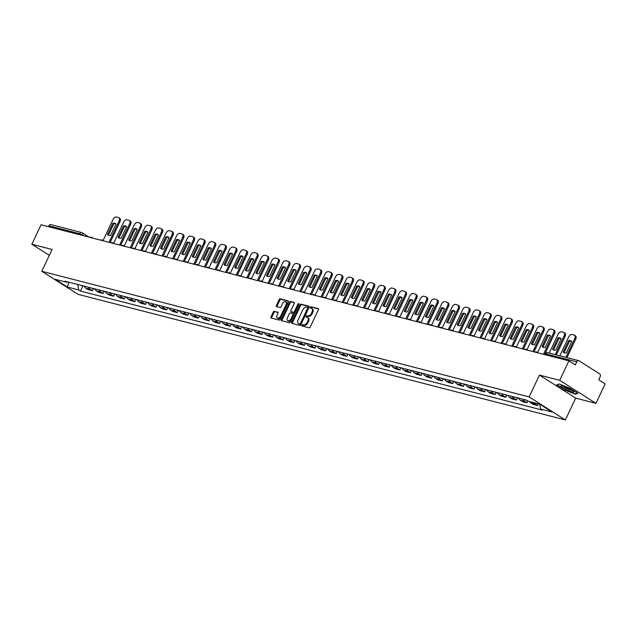 <?xml version="1.0" encoding="UTF-8"?>
<svg xmlns="http://www.w3.org/2000/svg" width="637" height="637" viewBox="0 0 637 637"><rect width="100%" height="100%" fill="white"/><g stroke="black" fill="none" stroke-linecap="round" stroke-linejoin="round"><path stroke-width="0.96" d="M301.866 325.188A0.756 0.47 -57.6 0 0 302.018 325.985L309.096 327.808A1.075 0.669 -57.6 0 0 310.219 327.02L318.396 309.725A1.075 0.669 -57.6 0 0 318.309 308.65A1.075 0.669 -57.6 0 0 318.182 308.595L311.095 306.771A0.756 0.47 -57.6 0 0 310.466 308.117L311.382 308.348A3.44 2.142 -57.6 0 1 311.772 308.523A3.44 2.142 -57.6 0 1 312.058 311.979L311.382 313.42A3.44 2.142 -57.6 0 1 307.79 315.944L306.875 315.705A0.756 0.47 -57.6 0 0 306.238 317.051L307.153 317.29A3.44 2.142 -57.6 0 1 307.552 317.457A3.44 2.142 -57.6 0 1 307.838 320.913L307.153 322.354A3.44 2.142 -57.6 0 1 303.57 324.878L302.655 324.639A0.756 0.47 -57.6 0 0 301.866 325.188M307.552 317.457L308.276 317.919A3.44 2.142 -57.6 0 1 308.563 321.374L307.878 322.816A3.44 2.142 -57.6 0 1 304.295 325.34L303.379 325.101A0.756 0.47 -57.6 0 0 302.495 326.112M318.508 308.953L311.819 307.233A0.756 0.47 -57.6 0 0 310.944 308.236M311.772 308.523L312.496 308.977A3.44 2.142 -57.6 0 1 312.783 312.433L312.106 313.874A3.44 2.142 -57.6 0 1 308.515 316.398L307.599 316.167A0.756 0.47 -57.6 0 0 306.716 317.17M274.396 311.262A1.075 0.669 -57.6 0 0 273.273 312.058L270.98 316.908A1.075 0.669 -57.6 0 0 271.067 317.982A1.075 0.669 -57.6 0 0 271.195 318.038L279.062 320.069A1.075 0.669 -57.6 0 0 280.184 319.28L288.354 301.986A1.075 0.669 -57.6 0 0 288.266 300.903A1.075 0.669 -57.6 0 0 288.139 300.855L280.272 298.825A1.075 0.669 -57.6 0 0 279.149 299.613L276.386 305.473A1.075 0.669 -57.6 0 0 276.474 306.556A1.075 0.669 -57.6 0 0 276.593 306.604L279.962 307.472A1.075 0.669 -57.6 0 0 281.084 306.684L282.454 303.777A2.874 1.784 -57.6 0 1 285.782 301.811A2.874 1.784 -57.6 0 1 286.029 304.701L280.646 316.087A2.874 1.784 -57.6 0 1 277.318 318.054A2.874 1.784 -57.6 0 1 277.079 315.164L277.971 313.269A1.075 0.669 -57.6 0 0 277.883 312.186A1.075 0.669 -57.6 0 0 277.764 312.13L275.12 311.724A1.075 0.669 -57.6 0 0 273.998 312.512L271.704 317.369A1.075 0.669 -57.6 0 0 271.585 318.142M539.459 375.097L575.697 398.125L595.945 403.348L559.7 380.313L539.459 375.097L529.14 396.923L41.779 271.29L52.091 249.465L31.85 244.25L41.055 224.773L568.905 360.837L575.322 364.913L576.756 361.88L545.981 353.941L545.089 354.698M559.7 380.313L568.905 360.837M291.714 322.25A1.075 0.669 -57.6 0 0 291.81 323.333A1.075 0.669 -57.6 0 0 291.929 323.381L299.796 325.411A1.075 0.669 -57.6 0 0 300.919 324.623L309.096 307.329A1.075 0.669 -57.6 0 0 309.001 306.254A1.075 0.669 -57.6 0 0 308.881 306.198L301.014 304.168A1.075 0.669 -57.6 0 0 299.892 304.956L291.714 322.25L292.439 322.712A1.075 0.669 -57.6 0 0 292.327 323.485M289.429 322.744L281.562 320.714A1.075 0.669 -57.6 0 1 281.435 320.658A1.075 0.669 -57.6 0 1 281.347 319.583L289.524 302.288A1.075 0.669 -57.6 0 1 290.639 301.5L294.007 302.368A1.075 0.669 -57.6 0 1 294.135 302.416A1.075 0.669 -57.6 0 1 294.222 303.499L290.91 310.514A1.075 0.669 -57.6 0 0 290.998 311.589A1.075 0.669 -57.6 0 0 291.117 311.644L293.354 312.218A1.075 0.669 -57.6 0 0 294.477 311.429L297.925 304.128A0.756 0.47 -57.6 0 1 298.864 304.367L290.552 321.948A1.075 0.669 -57.6 0 1 289.429 322.744M595.945 403.348L605.15 383.872L598.732 379.795L600.173 376.754A2.19 1.68 104.5 0 0 599.648 373.879L579.137 360.845A2.19 1.68 104.5 0 0 578.754 360.677A2.19 1.68 104.5 0 0 576.756 361.88M575.697 398.125L565.377 419.958L78.017 294.326L41.779 271.29M31.85 244.25L49.312 255.349M48.492 226.684L48.906 225.809A2.19 1.68 -75.5 0 1 50.904 224.614L81.679 232.545A2.19 1.68 104.5 0 0 79.681 233.747L48.906 225.809M529.697 401.613A5.04 3.87 104.5 0 0 530.908 402.926L535.391 404.081A5.04 3.87 -75.5 0 1 534.18 402.767M535.391 404.081L537.596 405.49L538.376 403.85M530.908 402.926L533.113 404.336L537.596 405.49M527.866 400.936L527.006 402.759L524.792 401.35A5.04 3.87 -75.5 0 1 523.256 399.311M517.706 397.878A2.739 2.102 104.5 0 0 518.215 398.109A2.739 2.102 104.5 0 0 518.773 398.149A5.04 3.87 104.5 0 0 520.31 400.195L522.515 401.605L527.006 402.759M517.411 397.902L516.408 400.028L514.194 398.619A5.04 3.87 -75.5 0 1 512.666 396.58M507.108 395.147A2.739 2.102 104.5 0 0 507.617 395.378A2.739 2.102 104.5 0 0 508.175 395.418A5.04 3.87 104.5 0 0 509.711 397.464L511.917 398.866L516.408 400.028M506.813 395.171L505.81 397.297L503.596 395.888A5.04 3.87 -75.5 0 1 502.067 393.841M496.51 392.416A2.739 2.102 104.5 0 0 497.019 392.639A2.739 2.102 104.5 0 0 497.577 392.687A5.04 3.87 104.5 0 0 499.113 394.733L501.327 396.134L505.81 397.297M496.215 392.432L495.212 394.558L492.998 393.156A5.04 3.87 -75.5 0 1 491.469 391.11M485.912 389.677A2.739 2.102 104.5 0 0 486.421 389.908A2.739 2.102 104.5 0 0 486.979 389.955A5.04 3.87 104.5 0 0 488.515 392.002L490.729 393.403L495.212 394.558M485.617 389.701L484.614 391.827L482.4 390.425A5.04 3.87 -75.5 0 1 480.871 388.379M475.313 386.946A2.739 2.102 104.5 0 0 475.823 387.177A2.739 2.102 104.5 0 0 476.38 387.224A5.04 3.87 104.5 0 0 477.917 389.271L480.131 390.672L484.614 391.827M475.019 386.97L474.016 389.096L471.802 387.694A5.04 3.87 -75.5 0 1 470.273 385.648M465.79 384.493A5.04 3.87 104.5 0 0 467.319 386.54L469.533 387.941L474.016 389.096M464.421 384.238L463.418 386.364L461.204 384.963A5.04 3.87 -75.5 0 1 459.675 382.917M454.117 381.483A2.739 2.102 104.5 0 0 454.627 381.714A2.739 2.102 104.5 0 0 455.184 381.762A5.04 3.87 104.5 0 0 456.721 383.808L458.935 385.21L463.418 386.364M453.823 381.507L452.819 383.633L450.606 382.232A5.04 3.87 -75.5 0 1 449.077 380.185M443.519 378.752A2.739 2.102 104.5 0 0 444.029 378.983A2.739 2.102 104.5 0 0 444.586 379.031A5.04 3.87 104.5 0 0 446.123 381.069L448.337 382.479L452.819 383.633M443.225 378.776L442.221 380.902L440.008 379.501A5.04 3.87 -75.5 0 1 438.479 377.454M432.921 376.021A2.739 2.102 104.5 0 0 433.431 376.252A2.739 2.102 104.5 0 0 433.988 376.3A5.04 3.87 104.5 0 0 435.525 378.338L437.738 379.748L442.221 380.902M432.627 376.045L431.623 378.171L429.41 376.762A5.04 3.87 -75.5 0 1 427.881 374.723M422.323 373.29A2.739 2.102 104.5 0 0 422.833 373.521A2.739 2.102 104.5 0 0 423.39 373.569A5.04 3.87 104.5 0 0 424.927 375.607L427.14 377.016L431.623 378.171M422.028 373.314L421.025 375.44L418.812 374.03A5.04 3.87 -75.5 0 1 417.283 371.992M412.8 370.838A5.04 3.87 104.5 0 0 414.329 372.876L416.542 374.285L421.025 375.44M411.43 370.583L410.427 372.709L408.213 371.299A5.04 3.87 -75.5 0 1 406.685 369.261M401.127 367.828A2.739 2.102 104.5 0 0 401.636 368.059A2.739 2.102 104.5 0 0 402.194 368.098A5.04 3.87 104.5 0 0 403.731 370.145L405.944 371.554L410.427 372.709M400.832 367.852L399.829 369.978L397.615 368.568A5.04 3.87 -75.5 0 1 396.087 366.53M390.529 365.097A2.739 2.102 104.5 0 0 391.038 365.327A2.739 2.102 104.5 0 0 391.596 365.367A5.04 3.87 104.5 0 0 393.133 367.414L395.346 368.823L399.829 369.978M390.234 365.12L389.231 367.246L387.017 365.837A5.04 3.87 -75.5 0 1 385.489 363.799M379.931 362.365A2.739 2.102 104.5 0 0 380.44 362.596A2.739 2.102 104.5 0 0 380.998 362.636A5.04 3.87 104.5 0 0 382.534 364.683L384.748 366.084L389.231 367.246M379.636 362.389L378.633 364.515L376.419 363.106A5.04 3.87 -75.5 0 1 374.89 361.06M369.333 359.634A2.739 2.102 104.5 0 0 369.842 359.857A2.739 2.102 104.5 0 0 370.4 359.905A5.04 3.87 104.5 0 0 371.936 361.951L374.15 363.353L378.633 364.515M369.038 359.65L368.035 361.776L365.821 360.375A5.04 3.87 -75.5 0 1 364.292 358.328M359.809 357.174A5.04 3.87 104.5 0 0 361.338 359.22L363.552 360.622L368.035 361.776M358.44 356.919L357.437 359.045L355.223 357.644A5.04 3.87 -75.5 0 1 353.694 355.597M348.136 354.164A2.739 2.102 104.5 0 0 348.646 354.395A2.739 2.102 104.5 0 0 349.203 354.443A5.04 3.87 104.5 0 0 350.74 356.489L352.954 357.89L357.437 359.045M347.842 354.188L346.839 356.314L344.633 354.913A5.04 3.87 -75.5 0 1 343.096 352.866M337.538 351.433A2.739 2.102 104.5 0 0 338.048 351.664A2.739 2.102 104.5 0 0 338.605 351.712A5.04 3.87 104.5 0 0 340.142 353.758L342.356 355.159L346.839 356.314M337.244 351.457L336.24 353.583L334.035 352.181A5.04 3.87 -75.5 0 1 332.498 350.135M326.94 348.702A2.739 2.102 104.5 0 0 327.45 348.933A2.739 2.102 104.5 0 0 328.007 348.98A5.04 3.87 104.5 0 0 329.544 351.027L331.758 352.428L336.24 353.583M326.646 348.726L325.642 350.852L323.437 349.45A5.04 3.87 -75.5 0 1 321.9 347.404M316.342 345.971A2.739 2.102 104.5 0 0 316.852 346.202A2.739 2.102 104.5 0 0 317.409 346.249A5.04 3.87 104.5 0 0 318.954 348.288L321.159 349.697L325.642 350.852M316.048 345.995L315.044 348.12L312.839 346.719A5.04 3.87 -75.5 0 1 311.302 344.673M306.819 343.518A5.04 3.87 104.5 0 0 308.356 345.557L310.561 346.966L315.044 348.12M305.457 343.263L304.446 345.389L302.241 343.98A5.04 3.87 -75.5 0 1 300.704 341.942M295.146 340.508A2.739 2.102 104.5 0 0 295.656 340.739A2.739 2.102 104.5 0 0 296.213 340.787A5.04 3.87 104.5 0 0 297.758 342.825L299.963 344.235L304.446 345.389M294.859 340.532L293.848 342.658L291.642 341.249A5.04 3.87 -75.5 0 1 290.106 339.21M284.548 337.777A2.739 2.102 104.5 0 0 285.058 338.008A2.739 2.102 104.5 0 0 285.623 338.048A5.04 3.87 104.5 0 0 287.16 340.094L289.365 341.504L293.848 342.658M284.261 337.801L283.25 339.927L281.044 338.518A5.04 3.87 -75.5 0 1 279.508 336.479M275.025 335.325A5.04 3.87 104.5 0 0 276.562 337.363L278.767 338.773L283.25 339.927M273.663 335.07L272.652 337.196L270.446 335.787A5.04 3.87 -75.5 0 1 268.91 333.748M263.36 332.315A2.739 2.102 104.5 0 0 263.869 332.546A2.739 2.102 104.5 0 0 264.427 332.586A5.04 3.87 104.5 0 0 265.963 334.632L268.169 336.041L272.652 337.196M263.065 332.339L262.054 334.465L259.848 333.055A5.04 3.87 -75.5 0 1 258.311 331.017M252.762 329.584A2.739 2.102 104.5 0 0 253.271 329.815A2.739 2.102 104.5 0 0 253.829 329.855A5.04 3.87 104.5 0 0 255.365 331.901L257.571 333.302L262.054 334.465M252.467 329.608L251.464 331.734L249.25 330.324A5.04 3.87 -75.5 0 1 247.713 328.278M242.164 326.853A2.739 2.102 104.5 0 0 242.673 327.076A2.739 2.102 104.5 0 0 243.23 327.123A5.04 3.87 104.5 0 0 244.767 329.17L246.973 330.571L251.464 331.734M241.869 326.869L240.866 328.995L238.652 327.593A5.04 3.87 -75.5 0 1 237.115 325.547M231.565 324.114A2.739 2.102 104.5 0 0 232.075 324.344A2.739 2.102 104.5 0 0 232.632 324.392A5.04 3.87 104.5 0 0 234.169 326.439L236.375 327.84L240.866 328.995M231.271 324.137L230.268 326.263L228.054 324.862A5.04 3.87 -75.5 0 1 226.525 322.816M220.967 321.382A2.739 2.102 104.5 0 0 221.477 321.613A2.739 2.102 104.5 0 0 222.034 321.661A5.04 3.87 104.5 0 0 223.571 323.707L225.777 325.109L230.268 326.263M220.673 321.406L219.669 323.532L217.456 322.131A5.04 3.87 -75.5 0 1 215.927 320.085M210.369 318.651A2.739 2.102 104.5 0 0 210.879 318.882A2.739 2.102 104.5 0 0 211.436 318.93A5.04 3.87 104.5 0 0 212.973 320.976L215.187 322.378L219.669 323.532M210.075 318.675L209.071 320.801L206.858 319.4A5.04 3.87 -75.5 0 1 205.329 317.353M199.771 315.92A2.739 2.102 104.5 0 0 200.281 316.151A2.739 2.102 104.5 0 0 200.838 316.199A5.04 3.87 104.5 0 0 202.375 318.245L204.588 319.647L209.071 320.801M199.477 315.944L198.473 318.07L196.26 316.669A5.04 3.87 -75.5 0 1 194.731 314.622M190.248 313.468A5.04 3.87 104.5 0 0 191.777 315.506L193.99 316.915L198.473 318.07M188.878 313.213L187.875 315.339L185.662 313.937A5.04 3.87 -75.5 0 1 184.133 311.891M178.575 310.458A2.739 2.102 104.5 0 0 179.085 310.689A2.739 2.102 104.5 0 0 179.642 310.737A5.04 3.87 104.5 0 0 181.179 312.775L183.392 314.184L187.875 315.339M178.28 310.482L177.277 312.608L175.064 311.198A5.04 3.87 -75.5 0 1 173.535 309.16M167.977 307.727A2.739 2.102 104.5 0 0 168.487 307.958A2.739 2.102 104.5 0 0 169.044 308.005A5.04 3.87 104.5 0 0 170.581 310.044L172.794 311.453L177.277 312.608M167.682 307.751L166.679 309.877L164.465 308.467A5.04 3.87 -75.5 0 1 162.937 306.429M157.379 304.996A2.739 2.102 104.5 0 0 157.888 305.227A2.739 2.102 104.5 0 0 158.446 305.266A5.04 3.87 104.5 0 0 159.983 307.313L162.196 308.722L166.679 309.877M157.084 305.019L156.081 307.145L153.867 305.736A5.04 3.87 -75.5 0 1 152.339 303.698M146.781 302.264A2.739 2.102 104.5 0 0 147.29 302.495A2.739 2.102 104.5 0 0 147.848 302.535A5.04 3.87 104.5 0 0 149.384 304.582L151.598 305.991L156.081 307.145M146.486 302.288L145.483 304.414L143.269 303.005A5.04 3.87 -75.5 0 1 141.74 300.967M137.258 299.804A5.04 3.87 104.5 0 0 138.786 301.85L141 303.26L145.483 304.414M135.888 299.557L134.885 301.683L132.671 300.274A5.04 3.87 -75.5 0 1 131.142 298.235M125.585 296.802A2.739 2.102 104.5 0 0 126.094 297.033A2.739 2.102 104.5 0 0 126.652 297.073A5.04 3.87 104.5 0 0 128.188 299.119L130.402 300.521L134.885 301.683M125.29 296.826L124.287 298.952L122.073 297.543A5.04 3.87 -75.5 0 1 120.544 295.496M114.986 294.071A2.739 2.102 104.5 0 0 115.496 294.294A2.739 2.102 104.5 0 0 116.053 294.342A5.04 3.87 104.5 0 0 117.59 296.388L119.804 297.79L124.287 298.952M114.692 294.087L113.689 296.213L111.475 294.812A5.04 3.87 -75.5 0 1 109.946 292.765M104.388 291.332A2.739 2.102 104.5 0 0 104.898 291.563A2.739 2.102 104.5 0 0 105.455 291.611A5.04 3.87 104.5 0 0 106.992 293.657L109.206 295.058L113.689 296.213M104.094 291.356L103.09 293.482L100.877 292.08A5.04 3.87 -75.5 0 1 99.348 290.034M93.79 288.601A2.739 2.102 104.5 0 0 94.3 288.832A2.739 2.102 104.5 0 0 94.857 288.88A5.04 3.87 104.5 0 0 96.394 290.926L98.608 292.327L103.09 293.482M93.496 288.625L92.492 290.751L90.279 289.349A5.04 3.87 -75.5 0 1 88.75 287.303M84.267 286.148A5.04 3.87 104.5 0 0 85.796 288.195L88.01 289.596L92.492 290.751M77.754 284.468L78.757 289.97L67.347 287.032L55.164 279.293L66.582 282.231L64.878 281.148L526.695 400.195L528.399 401.278L539.81 404.216L551.992 411.956L540.574 409.018L539.698 404.192M78.757 289.97L80.461 291.053L542.278 410.101L540.574 409.018M529.14 396.923L565.377 419.958M564.772 389.995L575.37 394.247L577.886 393.371L569.812 388.236L559.214 383.984L556.698 384.859L564.892 389.74M82.898 285.894L80.461 291.053M66.582 282.231L67.506 281.833M68.939 282.199L67.347 287.032M575.601 393.754L575.37 394.247M309.208 306.556L301.739 304.629A1.075 0.669 -57.6 0 0 300.616 305.418L292.439 322.712M299.701 323.883A0.756 0.47 -57.6 0 0 300.481 323.325L307.663 308.149A0.756 0.47 -57.6 0 0 307.512 307.353L306.548 307.106A3.44 2.142 -57.6 0 0 302.957 309.63L298.052 320.005A3.44 2.142 -57.6 0 0 298.339 323.461A3.44 2.142 -57.6 0 0 298.737 323.628L300.425 324.337A0.756 0.47 -57.6 0 0 301.213 323.787L300.481 323.325M307.671 307.456L308.236 307.814A0.756 0.47 -57.6 0 1 308.388 308.611L301.213 323.787M298.339 323.461L299.064 323.922A3.44 2.142 -57.6 0 0 299.462 324.09L298.737 323.628M300.425 324.337L299.462 324.09M294.342 302.726L291.372 301.954A1.075 0.669 -57.6 0 0 290.249 302.75L282.072 320.037A1.075 0.669 -57.6 0 0 281.96 320.817M291.619 311.963A1.075 0.669 -57.6 0 0 291.722 312.05A1.075 0.669 -57.6 0 0 291.842 312.106L294.079 312.679A1.075 0.669 -57.6 0 0 295.202 311.891L298.649 304.59L297.925 304.128M287.47 317.791A2.874 1.784 -57.6 0 0 287.709 320.674A2.874 1.784 -57.6 0 0 291.037 318.707L292.932 314.694A1.075 0.669 -57.6 0 0 292.845 313.619A1.075 0.669 -57.6 0 0 292.717 313.563L290.488 312.99A1.075 0.669 -57.6 0 0 289.365 313.778L287.47 317.791M287.709 320.674L288.434 321.136A2.874 1.784 -57.6 0 0 291.762 319.169L291.037 318.707M292.94 313.707L293.442 314.025A1.075 0.669 -57.6 0 1 293.569 314.081A1.075 0.669 -57.6 0 1 293.657 315.156L291.762 319.169M278.09 312.496L275.12 311.724M277.318 318.054L278.043 318.516A2.874 1.784 -57.6 0 0 281.371 316.541L280.646 316.087M285.782 301.811L286.507 302.272A2.874 1.784 -57.6 0 1 286.754 305.163L281.371 316.541M288.473 301.213L280.997 299.286A1.075 0.669 -57.6 0 0 279.882 300.075L277.111 305.935A1.075 0.669 -57.6 0 0 276.991 306.708M566.389 352.834L571.747 341.496A6.848 4.252 -57.6 0 0 571.15 340.978A6.848 4.252 -57.6 0 0 568.554 340.676L563.196 352.014A6.848 4.252 -57.6 0 0 563.801 352.54A6.848 4.252 -57.6 0 0 566.389 352.834M565.855 357.349L574.773 338.478A3.289 2.038 -57.6 0 0 574.502 335.181A3.289 2.038 -57.6 0 0 574.128 335.022L572.153 334.513A3.289 2.038 -57.6 0 0 568.73 336.925L559.812 355.796M564.302 352.787A6.848 4.252 -57.6 0 1 564.135 352.611L569.502 341.273L568.554 340.676M571.588 341.328A6.848 4.252 -57.6 0 0 569.502 341.273M575.068 335.619A3.289 2.038 122.4 0 1 575.442 335.779A3.289 2.038 122.4 0 1 575.721 339.083L574.773 338.478M566.946 357.636L575.721 339.083M564.135 352.611L563.196 352.014M525.851 399.98A2.739 2.102 104.5 0 0 526.361 400.211L526.958 400.362M555.79 350.103L561.149 338.765A6.848 4.252 -57.6 0 0 560.552 338.247A6.848 4.252 -57.6 0 0 557.956 337.944L552.597 349.283A6.848 4.252 -57.6 0 0 553.203 349.809A6.848 4.252 -57.6 0 0 555.79 350.103M555.257 354.618L564.175 335.747A3.289 2.038 -57.6 0 0 563.904 332.45A3.289 2.038 -57.6 0 0 563.53 332.291L561.555 331.781A3.289 2.038 -57.6 0 0 558.131 334.194L549.213 353.057M553.704 350.055A6.848 4.252 -57.6 0 1 553.545 349.88L558.904 338.542L557.956 337.944M560.99 338.589A6.848 4.252 -57.6 0 0 558.904 338.542M564.47 332.888A3.289 2.038 122.4 0 1 564.844 333.047A3.289 2.038 122.4 0 1 565.123 336.352L564.175 335.747M556.348 354.905L565.123 336.352M553.545 349.88L552.597 349.283M515.253 397.249A2.739 2.102 104.5 0 0 515.771 397.472L518.215 398.109M545.192 347.372L550.551 336.033A6.848 4.252 -57.6 0 0 549.954 335.516A6.848 4.252 -57.6 0 0 547.358 335.213L541.999 346.552A6.848 4.252 -57.6 0 0 542.605 347.069A6.848 4.252 -57.6 0 0 545.192 347.372M543.52 354.291L553.577 333.016A3.289 2.038 -57.6 0 0 553.306 329.719A3.289 2.038 -57.6 0 0 552.932 329.56L550.957 329.05A3.289 2.038 -57.6 0 0 547.533 331.463L537.564 352.548M543.106 347.324A6.848 4.252 -57.6 0 1 542.947 347.149L548.306 335.81L547.358 335.213M550.392 335.858A6.848 4.252 -57.6 0 0 548.306 335.81M553.872 330.157A3.289 2.038 122.4 0 1 554.246 330.316A3.289 2.038 122.4 0 1 554.524 333.613L553.577 333.016M544.619 354.57L554.524 333.613M542.947 347.149L541.999 346.552M568.857 388.411A7.126 1.107 -154.7 0 0 561.316 385.719A7.126 1.107 -154.7 0 0 565.919 389.43A7.126 1.107 -154.7 0 0 573.714 391.58A7.126 1.107 -154.7 0 0 568.857 388.411M563.02 386.022A5.391 0.836 -154.7 0 0 566.691 388.411A5.391 0.836 -154.7 0 0 572.392 390.449M577.472 393.109L575.211 393.897L564.947 389.772L557.12 384.796L559.326 384.023M504.663 394.51A2.739 2.102 104.5 0 0 505.173 394.741L507.617 395.378M534.594 344.641L539.953 333.302A6.848 4.252 -57.6 0 0 539.356 332.777A6.848 4.252 -57.6 0 0 536.76 332.482L531.401 343.821A6.848 4.252 -57.6 0 0 532.006 344.338A6.848 4.252 -57.6 0 0 534.594 344.641M532.93 351.56L542.979 330.285A3.289 2.038 -57.6 0 0 542.708 326.988A3.289 2.038 -57.6 0 0 542.334 326.821L540.359 326.319A3.289 2.038 -57.6 0 0 536.935 328.724L526.966 349.817M532.508 344.593A6.848 4.252 -57.6 0 1 532.349 344.418L537.708 333.079L536.76 332.482M539.794 333.127A6.848 4.252 -57.6 0 0 537.708 333.079M543.273 327.426A3.289 2.038 122.4 0 1 543.648 327.585A3.289 2.038 122.4 0 1 543.926 330.882L542.979 330.285M534.021 351.839L543.926 330.882M532.349 344.418L531.401 343.821M494.065 391.779A2.739 2.102 104.5 0 0 494.575 392.01L497.019 392.639M523.996 341.91L529.355 330.571A6.848 4.252 -57.6 0 0 528.758 330.046A6.848 4.252 -57.6 0 0 526.162 329.751L520.803 341.09A6.848 4.252 -57.6 0 0 521.408 341.607A6.848 4.252 -57.6 0 0 523.996 341.91M522.332 348.829L532.381 327.553A3.289 2.038 -57.6 0 0 532.11 324.257A3.289 2.038 -57.6 0 0 531.736 324.09L529.761 323.588A3.289 2.038 -57.6 0 0 526.337 325.993L516.368 347.085M521.91 341.862A6.848 4.252 -57.6 0 1 521.751 341.687L527.11 330.348L526.162 329.751M529.196 330.396A6.848 4.252 -57.6 0 0 527.11 330.348M532.675 324.695A3.289 2.038 122.4 0 1 533.05 324.854A3.289 2.038 122.4 0 1 533.328 328.151L532.381 327.553M523.423 349.108L533.328 328.151M521.751 341.687L520.803 341.09M483.467 389.048A2.739 2.102 104.5 0 0 483.977 389.279L486.421 389.908M513.398 339.179L518.757 327.84A6.848 4.252 -57.6 0 0 518.16 327.314A6.848 4.252 -57.6 0 0 515.564 327.02L510.205 338.351A6.848 4.252 -57.6 0 0 510.81 338.876A6.848 4.252 -57.6 0 0 513.398 339.179M511.734 346.098L521.791 324.822A3.289 2.038 -57.6 0 0 521.512 321.526A3.289 2.038 -57.6 0 0 521.138 321.359L519.163 320.849A3.289 2.038 -57.6 0 0 515.739 323.262L505.77 344.354M511.312 339.131A6.848 4.252 -57.6 0 1 511.153 338.956L516.511 327.617L515.564 327.02M518.598 327.665A6.848 4.252 -57.6 0 0 516.511 327.617M522.077 321.956A3.289 2.038 122.4 0 1 522.451 322.123A3.289 2.038 122.4 0 1 522.73 325.419L521.791 324.822M512.825 346.377L522.73 325.419M511.153 338.956L510.205 338.351M472.869 386.317A2.739 2.102 104.5 0 0 473.379 386.548L475.823 387.177M502.8 336.447L508.159 325.109A6.848 4.252 -57.6 0 0 507.562 324.583A6.848 4.252 -57.6 0 0 504.966 324.289L499.607 335.619A6.848 4.252 -57.6 0 0 500.212 336.145A6.848 4.252 -57.6 0 0 502.8 336.447M501.136 343.367L511.192 322.091A3.289 2.038 -57.6 0 0 510.914 318.795A3.289 2.038 -57.6 0 0 510.54 318.627L508.565 318.118A3.289 2.038 -57.6 0 0 505.141 320.53L495.172 341.623M500.714 336.392A6.848 4.252 -57.6 0 1 500.555 336.225L505.913 324.886L504.966 324.289M508 324.934A6.848 4.252 -57.6 0 0 505.913 324.886M511.479 319.225A3.289 2.038 122.4 0 1 511.853 319.392A3.289 2.038 122.4 0 1 512.132 322.688L511.192 322.091M502.227 343.646L512.132 322.688M500.555 336.225L499.607 335.619M464.715 384.215A2.739 2.102 104.5 0 0 465.225 384.445A2.739 2.102 104.5 0 0 465.782 384.493M462.271 383.585A2.739 2.102 104.5 0 0 462.781 383.816L465.225 384.445M492.202 333.716L497.561 322.378A6.848 4.252 -57.6 0 0 496.964 321.852A6.848 4.252 -57.6 0 0 494.368 321.55L489.009 332.888A6.848 4.252 -57.6 0 0 489.614 333.414A6.848 4.252 -57.6 0 0 492.202 333.716M490.538 340.636L500.594 319.36A3.289 2.038 -57.6 0 0 500.316 316.056A3.289 2.038 -57.6 0 0 499.941 315.896L497.975 315.387A3.289 2.038 -57.6 0 0 494.543 317.799L484.574 338.884M490.116 333.661A6.848 4.252 -57.6 0 1 489.957 333.493L495.315 322.155L494.368 321.55M497.401 322.203A6.848 4.252 -57.6 0 0 495.315 322.155M500.881 316.493A3.289 2.038 122.4 0 1 501.255 316.661A3.289 2.038 122.4 0 1 501.534 319.957L500.594 319.36M491.629 340.914L501.534 319.957M489.957 333.493L489.009 332.888M451.673 380.854A2.739 2.102 104.5 0 0 452.182 381.085L454.627 381.714M481.604 330.985L486.963 319.647A6.848 4.252 -57.6 0 0 486.365 319.121A6.848 4.252 -57.6 0 0 483.77 318.818L478.411 330.157A6.848 4.252 -57.6 0 0 479.016 330.683A6.848 4.252 -57.6 0 0 481.604 330.985M479.94 337.897L489.996 316.629A3.289 2.038 -57.6 0 0 489.718 313.324A3.289 2.038 -57.6 0 0 489.343 313.165L487.377 312.656A3.289 2.038 -57.6 0 0 483.945 315.068L473.976 336.153M479.518 330.929A6.848 4.252 -57.6 0 1 479.358 330.754L484.717 319.424L483.77 318.818M486.803 319.471A6.848 4.252 -57.6 0 0 484.717 319.424M490.283 313.762A3.289 2.038 122.4 0 1 490.657 313.93A3.289 2.038 122.4 0 1 490.936 317.226L489.996 316.629M481.031 338.183L490.936 317.226M479.358 330.754L478.411 330.157M441.075 378.123A2.739 2.102 104.5 0 0 441.584 378.354L444.029 378.983M471.006 328.254L476.372 316.915A6.848 4.252 -57.6 0 0 475.767 316.39A6.848 4.252 -57.6 0 0 473.18 316.087L467.813 327.426A6.848 4.252 -57.6 0 0 468.418 327.951A6.848 4.252 -57.6 0 0 471.006 328.254M469.342 335.166L479.398 313.898A3.289 2.038 -57.6 0 0 479.12 310.593A3.289 2.038 -57.6 0 0 478.745 310.434L476.779 309.924A3.289 2.038 -57.6 0 0 473.347 312.337L463.378 333.422M468.92 328.198A6.848 4.252 -57.6 0 1 468.76 328.023L474.119 316.693L473.18 316.087M476.205 316.74A6.848 4.252 -57.6 0 0 474.119 316.693M479.685 311.031A3.289 2.038 122.4 0 1 480.067 311.19A3.289 2.038 122.4 0 1 480.338 314.495L479.398 313.898M470.432 335.452L480.338 314.495M468.76 328.023L467.813 327.426M430.477 375.392A2.739 2.102 104.5 0 0 430.986 375.623L433.431 376.252M460.416 325.515L465.774 314.184A6.848 4.252 -57.6 0 0 465.169 313.659A6.848 4.252 -57.6 0 0 462.581 313.356L457.223 324.695A6.848 4.252 -57.6 0 0 457.82 325.22A6.848 4.252 -57.6 0 0 460.416 325.515M458.744 332.434L468.8 311.167A3.289 2.038 -57.6 0 0 468.521 307.862A3.289 2.038 -57.6 0 0 468.147 307.703L466.18 307.193A3.289 2.038 -57.6 0 0 462.749 309.606L452.78 330.691M458.322 325.467A6.848 4.252 -57.6 0 1 458.162 325.292L463.521 313.953L462.581 313.356M465.607 314.009A6.848 4.252 -57.6 0 0 463.521 313.953M469.087 308.3A3.289 2.038 122.4 0 1 469.469 308.459A3.289 2.038 122.4 0 1 469.74 311.764L468.8 311.167M459.834 332.721L469.74 311.764M458.162 325.292L457.223 324.695M419.879 372.661A2.739 2.102 104.5 0 0 420.388 372.892L422.833 373.521M449.818 322.784L455.176 311.453A6.848 4.252 -57.6 0 0 454.571 310.928A6.848 4.252 -57.6 0 0 451.983 310.625L446.625 321.964A6.848 4.252 -57.6 0 0 447.222 322.489A6.848 4.252 -57.6 0 0 449.818 322.784M448.145 329.703L458.202 308.435A3.289 2.038 -57.6 0 0 457.923 305.131A3.289 2.038 -57.6 0 0 457.549 304.972L455.582 304.462A3.289 2.038 -57.6 0 0 452.151 306.875L442.189 327.959M447.723 322.736A6.848 4.252 -57.6 0 1 447.564 322.561L452.923 311.222L451.983 310.625M455.009 311.278A6.848 4.252 -57.6 0 0 452.923 311.222M458.489 305.569A3.289 2.038 122.4 0 1 458.871 305.728A3.289 2.038 122.4 0 1 459.142 309.033L458.202 308.435M449.236 329.99L459.142 309.033M447.564 322.561L446.625 321.964M411.725 370.559A2.739 2.102 104.5 0 0 412.235 370.79A2.739 2.102 104.5 0 0 412.792 370.83M409.28 369.93A2.739 2.102 104.5 0 0 409.79 370.161L412.235 370.79M439.219 320.053L444.578 308.714A6.848 4.252 -57.6 0 0 443.973 308.197A6.848 4.252 -57.6 0 0 441.385 307.894L436.026 319.233A6.848 4.252 -57.6 0 0 436.624 319.758A6.848 4.252 -57.6 0 0 439.219 320.053M437.547 326.972L447.604 305.696A3.289 2.038 -57.6 0 0 447.325 302.4A3.289 2.038 -57.6 0 0 446.951 302.241L444.984 301.731A3.289 2.038 -57.6 0 0 441.552 304.144L431.591 325.228M437.125 320.005A6.848 4.252 -57.6 0 1 436.966 319.83L442.325 308.491L441.385 307.894M444.411 308.547A6.848 4.252 -57.6 0 0 442.325 308.491M447.891 302.838A3.289 2.038 122.4 0 1 448.273 302.997A3.289 2.038 122.4 0 1 448.544 306.301L447.604 305.696M438.638 327.251L448.544 306.301M436.966 319.83L436.026 319.233M398.682 367.199A2.739 2.102 104.5 0 0 399.192 367.43L401.636 368.059M428.621 317.322L433.98 305.983A6.848 4.252 -57.6 0 0 433.375 305.465A6.848 4.252 -57.6 0 0 430.787 305.163L425.428 316.501A6.848 4.252 -57.6 0 0 426.026 317.027A6.848 4.252 -57.6 0 0 428.621 317.322M426.949 324.241L437.006 302.965A3.289 2.038 -57.6 0 0 436.727 299.669A3.289 2.038 -57.6 0 0 436.353 299.509L434.386 299A3.289 2.038 -57.6 0 0 430.954 301.412L420.993 322.497M426.527 317.274A6.848 4.252 -57.6 0 1 426.368 317.099L431.727 305.76L430.787 305.163M433.813 305.808A6.848 4.252 -57.6 0 0 431.727 305.76M437.301 300.107A3.289 2.038 122.4 0 1 437.675 300.266A3.289 2.038 122.4 0 1 437.945 303.57L437.006 302.965M428.04 324.52L437.945 303.57M426.368 317.099L425.428 316.501M388.084 364.468A2.739 2.102 104.5 0 0 388.594 364.69L391.038 365.327M418.023 314.59L423.382 303.252A6.848 4.252 -57.6 0 0 422.777 302.734A6.848 4.252 -57.6 0 0 420.189 302.432L414.83 313.77A6.848 4.252 -57.6 0 0 415.428 314.288A6.848 4.252 -57.6 0 0 418.023 314.59M416.351 321.51L426.408 300.234A3.289 2.038 -57.6 0 0 426.129 296.938A3.289 2.038 -57.6 0 0 425.755 296.778L423.788 296.269A3.289 2.038 -57.6 0 0 420.364 298.681L410.395 319.766M415.929 314.543A6.848 4.252 -57.6 0 1 415.77 314.367L421.129 303.029L420.189 302.432M423.215 303.077A6.848 4.252 -57.6 0 0 421.129 303.029M426.702 297.375A3.289 2.038 122.4 0 1 427.077 297.535A3.289 2.038 122.4 0 1 427.347 300.831L426.408 300.234M417.442 321.789L427.347 300.831M415.77 314.367L414.83 313.77M377.486 361.728A2.739 2.102 104.5 0 0 377.996 361.959L380.44 362.596M407.425 311.859L412.784 300.521A6.848 4.252 -57.6 0 0 412.179 299.995A6.848 4.252 -57.6 0 0 409.591 299.701L404.232 311.039A6.848 4.252 -57.6 0 0 404.829 311.557A6.848 4.252 -57.6 0 0 407.425 311.859M405.753 318.779L415.81 297.503A3.289 2.038 -57.6 0 0 415.531 294.206A3.289 2.038 -57.6 0 0 415.157 294.039L413.19 293.538A3.289 2.038 -57.6 0 0 409.766 295.942L399.797 317.035M405.331 311.812A6.848 4.252 -57.6 0 1 405.172 311.636L410.531 300.298L409.591 299.701M412.617 300.346A6.848 4.252 -57.6 0 0 410.531 300.298M416.104 294.644A3.289 2.038 122.4 0 1 416.479 294.804A3.289 2.038 122.4 0 1 416.749 298.1L415.81 297.503M406.844 319.057L416.749 298.1M405.172 311.636L404.232 311.039M366.888 358.997A2.739 2.102 104.5 0 0 367.398 359.228L369.842 359.857M396.827 309.128L402.186 297.79A6.848 4.252 -57.6 0 0 401.581 297.264A6.848 4.252 -57.6 0 0 398.993 296.969L393.634 308.308A6.848 4.252 -57.6 0 0 394.231 308.826A6.848 4.252 -57.6 0 0 396.827 309.128M395.155 316.048L405.212 294.772A3.289 2.038 -57.6 0 0 404.933 291.475A3.289 2.038 -57.6 0 0 404.559 291.308L402.592 290.806A3.289 2.038 -57.6 0 0 399.168 293.211L389.199 314.304M394.741 309.08A6.848 4.252 -57.6 0 1 394.574 308.905L399.932 297.567L398.993 296.969M402.019 297.614A6.848 4.252 -57.6 0 0 399.932 297.567M405.506 291.913A3.289 2.038 122.4 0 1 405.88 292.072A3.289 2.038 122.4 0 1 406.151 295.369L405.212 294.772M396.246 316.326L406.151 295.369M394.574 308.905L393.634 308.308M358.735 356.895A2.739 2.102 104.5 0 0 359.244 357.126A2.739 2.102 104.5 0 0 359.801 357.174M356.29 356.266A2.739 2.102 104.5 0 0 356.8 356.497L359.244 357.126M386.229 306.397L391.588 295.058A6.848 4.252 -57.6 0 0 390.983 294.533A6.848 4.252 -57.6 0 0 388.395 294.238L383.036 305.569A6.848 4.252 -57.6 0 0 383.633 306.094A6.848 4.252 -57.6 0 0 386.229 306.397M384.557 313.316L394.614 292.041A3.289 2.038 -57.6 0 0 394.335 288.744A3.289 2.038 -57.6 0 0 393.961 288.577L391.994 288.067A3.289 2.038 -57.6 0 0 388.57 290.48L378.601 311.573M384.143 306.349A6.848 4.252 -57.6 0 1 383.976 306.174L389.334 294.835L388.395 294.238M391.421 294.883A6.848 4.252 -57.6 0 0 389.334 294.835M394.908 289.174A3.289 2.038 122.4 0 1 395.282 289.341A3.289 2.038 122.4 0 1 395.553 292.638L394.614 292.041M385.648 313.595L395.553 292.638M383.976 306.174L383.036 305.569M345.692 353.535A2.739 2.102 104.5 0 0 346.202 353.766L348.646 354.395M375.631 303.666L380.99 292.327A6.848 4.252 -57.6 0 0 380.385 291.802A6.848 4.252 -57.6 0 0 377.797 291.507L372.438 302.838A6.848 4.252 -57.6 0 0 373.035 303.363A6.848 4.252 -57.6 0 0 375.631 303.666M373.959 310.585L384.015 289.309A3.289 2.038 -57.6 0 0 383.745 286.005A3.289 2.038 -57.6 0 0 383.363 285.846L381.396 285.336A3.289 2.038 -57.6 0 0 377.972 287.749L368.003 308.841M373.545 303.61A6.848 4.252 -57.6 0 1 373.378 303.443L378.736 292.104L377.797 291.507M380.822 292.152A6.848 4.252 -57.6 0 0 378.736 292.104M384.31 286.443A3.289 2.038 122.4 0 1 384.684 286.61A3.289 2.038 122.4 0 1 384.955 289.907L384.015 289.309M375.05 310.864L384.955 289.907M373.378 303.443L372.438 302.838M335.094 350.804A2.739 2.102 104.5 0 0 335.603 351.035L338.048 351.664M365.033 300.935L370.392 289.596A6.848 4.252 -57.6 0 0 369.786 289.071A6.848 4.252 -57.6 0 0 367.199 288.768L361.84 300.107A6.848 4.252 -57.6 0 0 362.437 300.632A6.848 4.252 -57.6 0 0 365.033 300.935M363.361 307.854L373.417 286.578A3.289 2.038 -57.6 0 0 373.147 283.274A3.289 2.038 -57.6 0 0 372.764 283.115L370.798 282.605A3.289 2.038 -57.6 0 0 367.374 285.018L357.405 306.102M362.947 300.879A6.848 4.252 -57.6 0 1 362.779 300.712L368.138 289.373L367.199 288.768M370.224 289.421A6.848 4.252 -57.6 0 0 368.138 289.373M373.712 283.712A3.289 2.038 122.4 0 1 374.086 283.879A3.289 2.038 122.4 0 1 374.357 287.176L373.417 286.578M364.452 308.133L374.357 287.176M362.779 300.712L361.84 300.107M324.496 348.073A2.739 2.102 104.5 0 0 325.005 348.304L327.45 348.933M354.435 298.204L359.794 286.865A6.848 4.252 -57.6 0 0 359.188 286.339A6.848 4.252 -57.6 0 0 356.601 286.037L351.242 297.375A6.848 4.252 -57.6 0 0 351.847 297.901A6.848 4.252 -57.6 0 0 354.435 298.204M352.763 305.115L362.819 283.847A3.289 2.038 -57.6 0 0 362.549 280.543A3.289 2.038 -57.6 0 0 362.166 280.384L360.2 279.874A3.289 2.038 -57.6 0 0 356.776 282.287L346.807 303.371M352.349 298.148A6.848 4.252 -57.6 0 1 352.181 297.973L357.54 286.642L356.601 286.037M359.626 286.69A6.848 4.252 -57.6 0 0 357.54 286.642M363.114 280.981A3.289 2.038 122.4 0 1 363.488 281.148A3.289 2.038 122.4 0 1 363.759 284.444L362.819 283.847M353.853 305.402L363.759 284.444M352.181 297.973L351.242 297.375M313.898 345.342A2.739 2.102 104.5 0 0 314.407 345.572L316.852 346.202M343.837 295.472L349.195 284.134A6.848 4.252 -57.6 0 0 348.59 283.608A6.848 4.252 -57.6 0 0 346.002 283.306L340.644 294.644A6.848 4.252 -57.6 0 0 341.249 295.17A6.848 4.252 -57.6 0 0 343.837 295.472M342.165 302.384L352.221 281.116A3.289 2.038 -57.6 0 0 351.95 277.812A3.289 2.038 -57.6 0 0 351.568 277.652L349.602 277.143A3.289 2.038 -57.6 0 0 346.178 279.555L336.209 300.64M341.75 295.417A6.848 4.252 -57.6 0 1 341.583 295.242L346.942 283.911L346.002 283.306M349.036 283.959A6.848 4.252 -57.6 0 0 346.942 283.911M352.516 278.25A3.289 2.038 122.4 0 1 352.89 278.409A3.289 2.038 122.4 0 1 353.161 281.713L352.221 281.116M343.255 302.671L353.161 281.713M341.583 295.242L340.644 294.644M305.744 343.239A2.739 2.102 104.5 0 0 306.254 343.47A2.739 2.102 104.5 0 0 306.811 343.518M303.3 342.61A2.739 2.102 104.5 0 0 303.809 342.841L306.254 343.47M333.239 292.733L338.597 281.403A6.848 4.252 -57.6 0 0 337.992 280.877A6.848 4.252 -57.6 0 0 335.404 280.575L330.046 291.913A6.848 4.252 -57.6 0 0 330.651 292.439A6.848 4.252 -57.6 0 0 333.239 292.733M331.566 299.653L341.623 278.385A3.289 2.038 -57.6 0 0 341.352 275.08A3.289 2.038 -57.6 0 0 340.978 274.921L339.003 274.412A3.289 2.038 -57.6 0 0 335.58 276.824L325.611 297.909M331.152 292.686A6.848 4.252 -57.6 0 1 330.985 292.51L336.344 281.172L335.404 280.575M338.438 281.228A6.848 4.252 -57.6 0 0 336.344 281.172M341.918 275.518A3.289 2.038 122.4 0 1 342.292 275.678A3.289 2.038 122.4 0 1 342.563 278.982L341.623 278.385M332.657 299.939L342.563 278.982M330.985 292.51L330.046 291.913M292.702 339.879A2.739 2.102 104.5 0 0 293.211 340.11L295.656 340.739M322.64 290.002L327.999 278.672A6.848 4.252 -57.6 0 0 327.394 278.146A6.848 4.252 -57.6 0 0 324.806 277.843L319.448 289.182A6.848 4.252 -57.6 0 0 320.053 289.708A6.848 4.252 -57.6 0 0 322.64 290.002M320.968 296.922L331.025 275.654A3.289 2.038 -57.6 0 0 330.754 272.349A3.289 2.038 -57.6 0 0 330.38 272.19L328.405 271.68A3.289 2.038 -57.6 0 0 324.981 274.093L315.012 295.178M320.554 289.954A6.848 4.252 -57.6 0 1 320.387 289.779L325.746 278.441L324.806 277.843M327.84 278.496A6.848 4.252 -57.6 0 0 325.746 278.441M331.32 272.787A3.289 2.038 122.4 0 1 331.694 272.947A3.289 2.038 122.4 0 1 331.973 276.251L331.025 275.654M322.059 297.208L331.973 276.251M320.387 289.779L319.448 289.182M282.103 337.148A2.739 2.102 104.5 0 0 282.613 337.379L285.058 338.008M312.042 287.271L317.401 275.932A6.848 4.252 -57.6 0 0 316.796 275.415A6.848 4.252 -57.6 0 0 314.208 275.112L308.849 286.451A6.848 4.252 -57.6 0 0 309.455 286.976A6.848 4.252 -57.6 0 0 312.042 287.271M310.37 294.19L320.427 272.915A3.289 2.038 -57.6 0 0 320.156 269.618A3.289 2.038 -57.6 0 0 319.782 269.459L317.807 268.949A3.289 2.038 -57.6 0 0 314.383 271.362L304.414 292.447M309.956 287.223A6.848 4.252 -57.6 0 1 309.789 287.048L315.148 275.71L314.208 275.112M317.242 275.765A6.848 4.252 -57.6 0 0 315.148 275.71M320.722 270.056A3.289 2.038 122.4 0 1 321.096 270.215A3.289 2.038 122.4 0 1 321.374 273.52L320.427 272.915M311.469 294.469L321.374 273.52M309.789 287.048L308.849 286.451M273.958 335.046A2.739 2.102 104.5 0 0 274.467 335.277A2.739 2.102 104.5 0 0 275.025 335.317M271.505 334.417A2.739 2.102 104.5 0 0 272.015 334.648L274.467 335.277M301.444 284.54L306.803 273.201A6.848 4.252 -57.6 0 0 306.198 272.684A6.848 4.252 -57.6 0 0 303.61 272.381L298.251 283.72A6.848 4.252 -57.6 0 0 298.857 284.245A6.848 4.252 -57.6 0 0 301.444 284.54M299.772 291.459L309.829 270.184A3.289 2.038 -57.6 0 0 309.558 266.887A3.289 2.038 -57.6 0 0 309.184 266.728L307.209 266.218A3.289 2.038 -57.6 0 0 303.785 268.631L293.816 289.716M299.358 284.492A6.848 4.252 -57.6 0 1 299.191 284.317L304.55 272.978L303.61 272.381M306.644 273.026A6.848 4.252 -57.6 0 0 304.55 272.978M310.123 267.325A3.289 2.038 122.4 0 1 310.498 267.484A3.289 2.038 122.4 0 1 310.776 270.789L309.829 270.184M300.871 291.738L310.776 270.789M299.191 284.317L298.251 283.72M260.907 331.686A2.739 2.102 104.5 0 0 261.417 331.909L263.869 332.546M290.846 281.809L296.205 270.47A6.848 4.252 -57.6 0 0 295.608 269.953A6.848 4.252 -57.6 0 0 293.012 269.65L287.653 280.989A6.848 4.252 -57.6 0 0 288.258 281.506A6.848 4.252 -57.6 0 0 290.846 281.809M289.174 288.728L299.231 267.452A3.289 2.038 -57.6 0 0 298.96 264.156A3.289 2.038 -57.6 0 0 298.586 263.997L296.611 263.487A3.289 2.038 -57.6 0 0 293.187 265.9L283.218 286.984M288.76 281.761A6.848 4.252 -57.6 0 1 288.593 281.586L293.952 270.247L293.012 269.65M296.046 270.295A6.848 4.252 -57.6 0 0 293.952 270.247M299.525 264.594A3.289 2.038 122.4 0 1 299.9 264.753A3.289 2.038 122.4 0 1 300.178 268.05L299.231 267.452M290.273 289.007L300.178 268.05M288.593 281.586L287.653 280.989M250.309 328.947A2.739 2.102 104.5 0 0 250.819 329.178L253.271 329.815M280.248 279.078L285.607 267.739A6.848 4.252 -57.6 0 0 285.01 267.214A6.848 4.252 -57.6 0 0 282.414 266.919L277.055 278.258A6.848 4.252 -57.6 0 0 277.66 278.775A6.848 4.252 -57.6 0 0 280.248 279.078M278.576 285.997L288.633 264.721A3.289 2.038 -57.6 0 0 288.362 261.425A3.289 2.038 -57.6 0 0 287.988 261.258L286.013 260.756A3.289 2.038 -57.6 0 0 282.589 263.161L272.62 284.253M278.162 279.03A6.848 4.252 -57.6 0 1 277.995 278.855L283.361 267.516L282.414 266.919M285.448 267.564A6.848 4.252 -57.6 0 0 283.361 267.516M288.927 261.863A3.289 2.038 122.4 0 1 289.302 262.022A3.289 2.038 122.4 0 1 289.58 265.318L288.633 264.721M279.675 286.276L289.58 265.318M277.995 278.855L277.055 278.258M239.711 326.216A2.739 2.102 104.5 0 0 240.221 326.447L242.673 327.076M269.65 276.347L275.009 265.008A6.848 4.252 -57.6 0 0 274.412 264.482A6.848 4.252 -57.6 0 0 271.816 264.188L266.457 275.526A6.848 4.252 -57.6 0 0 267.062 276.044A6.848 4.252 -57.6 0 0 269.65 276.347M267.978 283.266L278.035 261.99A3.289 2.038 -57.6 0 0 277.764 258.694A3.289 2.038 -57.6 0 0 277.39 258.526L275.415 258.025A3.289 2.038 -57.6 0 0 271.991 260.429L262.022 281.522M267.564 276.299A6.848 4.252 -57.6 0 1 267.405 276.124L272.763 264.785L271.816 264.188M274.85 264.833A6.848 4.252 -57.6 0 0 272.763 264.785M278.329 259.132A3.289 2.038 122.4 0 1 278.703 259.291A3.289 2.038 122.4 0 1 278.982 262.587L278.035 261.99M269.077 283.545L278.982 262.587M267.405 276.124L266.457 275.526M229.121 323.485A2.739 2.102 104.5 0 0 229.631 323.715L232.075 324.344M259.052 273.615L264.411 262.277A6.848 4.252 -57.6 0 0 263.814 261.751A6.848 4.252 -57.6 0 0 261.218 261.457L255.859 272.787A6.848 4.252 -57.6 0 0 256.464 273.313A6.848 4.252 -57.6 0 0 259.052 273.615M257.388 280.535L267.436 259.259A3.289 2.038 -57.6 0 0 267.166 255.963A3.289 2.038 -57.6 0 0 266.792 255.795L264.817 255.286A3.289 2.038 -57.6 0 0 261.393 257.698L251.424 278.791M256.966 273.568A6.848 4.252 -57.6 0 1 256.807 273.392L262.165 262.054L261.218 261.457M264.251 262.102A6.848 4.252 -57.6 0 0 262.165 262.054M267.731 256.392A3.289 2.038 122.4 0 1 268.105 256.56A3.289 2.038 122.4 0 1 268.384 259.856L267.436 259.259M258.479 280.813L268.384 259.856M256.807 273.392L255.859 272.787M218.523 320.753A2.739 2.102 104.5 0 0 219.032 320.984L221.477 321.613M248.454 270.884L253.813 259.546A6.848 4.252 -57.6 0 0 253.215 259.02A6.848 4.252 -57.6 0 0 250.62 258.726L245.261 270.056A6.848 4.252 -57.6 0 0 245.866 270.582A6.848 4.252 -57.6 0 0 248.454 270.884M246.79 277.804L256.838 256.528A3.289 2.038 -57.6 0 0 256.568 253.223A3.289 2.038 -57.6 0 0 256.193 253.064L254.219 252.555A3.289 2.038 -57.6 0 0 250.795 254.967L240.826 276.06M246.368 270.829A6.848 4.252 -57.6 0 1 246.208 270.661L251.567 259.323L250.62 258.726M253.653 259.37A6.848 4.252 -57.6 0 0 251.567 259.323M257.133 253.661A3.289 2.038 122.4 0 1 257.507 253.829A3.289 2.038 122.4 0 1 257.786 257.125L256.838 256.528M247.881 278.082L257.786 257.125M246.208 270.661L245.261 270.056M207.925 318.022A2.739 2.102 104.5 0 0 208.434 318.253L210.879 318.882M237.856 268.153L243.215 256.815A6.848 4.252 -57.6 0 0 242.617 256.289A6.848 4.252 -57.6 0 0 240.022 255.986L234.663 267.325A6.848 4.252 -57.6 0 0 235.268 267.851A6.848 4.252 -57.6 0 0 237.856 268.153M236.192 275.073L246.24 253.797A3.289 2.038 -57.6 0 0 245.97 250.492A3.289 2.038 -57.6 0 0 245.595 250.333L243.621 249.823A3.289 2.038 -57.6 0 0 240.197 252.236L230.228 273.321M235.77 268.097A6.848 4.252 -57.6 0 1 235.61 267.93L240.969 256.592L240.022 255.986M243.055 256.639A6.848 4.252 -57.6 0 0 240.969 256.592M246.535 250.93A3.289 2.038 122.4 0 1 246.909 251.097A3.289 2.038 122.4 0 1 247.188 254.394L246.24 253.797M237.282 275.351L247.188 254.394M235.61 267.93L234.663 267.325M197.327 315.291A2.739 2.102 104.5 0 0 197.836 315.522L200.281 316.151M227.258 265.422L232.616 254.083A6.848 4.252 -57.6 0 0 232.019 253.558A6.848 4.252 -57.6 0 0 229.424 253.255L224.065 264.594A6.848 4.252 -57.6 0 0 224.67 265.119A6.848 4.252 -57.6 0 0 227.258 265.422M225.594 272.333L235.65 251.066A3.289 2.038 -57.6 0 0 235.372 247.761A3.289 2.038 -57.6 0 0 234.997 247.602L233.023 247.092A3.289 2.038 -57.6 0 0 229.599 249.505L219.63 270.59M225.172 265.366A6.848 4.252 -57.6 0 1 225.012 265.191L230.371 253.86L229.424 253.255M232.457 253.908A6.848 4.252 -57.6 0 0 230.371 253.86M235.937 248.199A3.289 2.038 122.4 0 1 236.311 248.366A3.289 2.038 122.4 0 1 236.59 251.663L235.65 251.066M226.684 272.62L236.59 251.663M225.012 265.191L224.065 264.594M189.173 313.189A2.739 2.102 104.5 0 0 189.683 313.42A2.739 2.102 104.5 0 0 190.24 313.468M186.729 312.56A2.739 2.102 104.5 0 0 187.238 312.791L189.683 313.42M216.66 262.691L222.018 251.352A6.848 4.252 -57.6 0 0 221.421 250.827A6.848 4.252 -57.6 0 0 218.825 250.524L213.467 261.863A6.848 4.252 -57.6 0 0 214.072 262.388A6.848 4.252 -57.6 0 0 216.66 262.691M214.995 269.602L225.052 248.334A3.289 2.038 -57.6 0 0 224.773 245.03A3.289 2.038 -57.6 0 0 224.399 244.871L222.432 244.361A3.289 2.038 -57.6 0 0 219.001 246.774L209.032 267.858M214.573 262.635A6.848 4.252 -57.6 0 1 214.414 262.46L219.773 251.129L218.825 250.524M221.859 251.177A6.848 4.252 -57.6 0 0 219.773 251.129M225.339 245.468A3.289 2.038 122.4 0 1 225.713 245.627A3.289 2.038 122.4 0 1 225.992 248.932L225.052 248.334M216.086 269.889L225.992 248.932M214.414 262.46L213.467 261.863M176.13 309.829A2.739 2.102 104.5 0 0 176.64 310.06L179.085 310.689M206.062 259.952L211.42 248.621A6.848 4.252 -57.6 0 0 210.823 248.096A6.848 4.252 -57.6 0 0 208.227 247.793L202.869 259.132A6.848 4.252 -57.6 0 0 203.474 259.657A6.848 4.252 -57.6 0 0 206.062 259.952M204.397 266.871L214.454 245.603A3.289 2.038 -57.6 0 0 214.175 242.299A3.289 2.038 -57.6 0 0 213.801 242.14L211.834 241.63A3.289 2.038 -57.6 0 0 208.403 244.043L198.433 265.127M203.975 259.904A6.848 4.252 -57.6 0 1 203.816 259.729L209.175 248.39L208.227 247.793M211.261 248.446A6.848 4.252 -57.6 0 0 209.175 248.39M214.741 242.737A3.289 2.038 122.4 0 1 215.115 242.896A3.289 2.038 122.4 0 1 215.394 246.201L214.454 245.603M205.488 267.158L215.394 246.201M203.816 259.729L202.869 259.132M165.532 307.098A2.739 2.102 104.5 0 0 166.042 307.329L168.487 307.958M195.463 257.221L200.822 245.882A6.848 4.252 -57.6 0 0 200.225 245.364A6.848 4.252 -57.6 0 0 197.629 245.062L192.27 256.4A6.848 4.252 -57.6 0 0 192.876 256.926A6.848 4.252 -57.6 0 0 195.463 257.221M193.799 264.14L203.856 242.872A3.289 2.038 -57.6 0 0 203.577 239.568A3.289 2.038 -57.6 0 0 203.203 239.408L201.236 238.899A3.289 2.038 -57.6 0 0 197.804 241.312L187.835 262.396M193.377 257.173A6.848 4.252 -57.6 0 1 193.218 256.998L198.577 245.659L197.629 245.062M200.663 245.715A6.848 4.252 -57.6 0 0 198.577 245.659M204.143 240.006A3.289 2.038 122.4 0 1 204.517 240.165A3.289 2.038 122.4 0 1 204.796 243.469L203.856 242.872M194.89 264.427L204.796 243.469M193.218 256.998L192.27 256.4M154.934 304.367A2.739 2.102 104.5 0 0 155.444 304.597L157.888 305.227M184.865 254.489L190.232 243.151A6.848 4.252 -57.6 0 0 189.627 242.633A6.848 4.252 -57.6 0 0 187.039 242.331L181.672 253.669A6.848 4.252 -57.6 0 0 182.278 254.195A6.848 4.252 -57.6 0 0 184.865 254.489M183.201 261.409L193.258 240.133A3.289 2.038 -57.6 0 0 192.979 236.837A3.289 2.038 -57.6 0 0 192.605 236.677L190.638 236.168A3.289 2.038 -57.6 0 0 187.206 238.58L177.237 259.665M182.779 254.442A6.848 4.252 -57.6 0 1 182.62 254.267L187.979 242.928L187.039 242.331M190.065 242.984A6.848 4.252 -57.6 0 0 187.979 242.928M193.544 237.275A3.289 2.038 122.4 0 1 193.927 237.434A3.289 2.038 122.4 0 1 194.197 240.738L193.258 240.133M184.292 261.688L194.197 240.738M182.62 254.267L181.672 253.669M144.336 301.635A2.739 2.102 104.5 0 0 144.846 301.866L147.29 302.495M174.275 251.758L179.634 240.42A6.848 4.252 -57.6 0 0 179.029 239.902A6.848 4.252 -57.6 0 0 176.441 239.6L171.082 250.938A6.848 4.252 -57.6 0 0 171.679 251.464A6.848 4.252 -57.6 0 0 174.275 251.758M172.603 258.678L182.66 237.402A3.289 2.038 -57.6 0 0 182.381 234.105A3.289 2.038 -57.6 0 0 182.007 233.946L180.04 233.437A3.289 2.038 -57.6 0 0 176.608 235.849L166.639 256.934M172.181 251.711A6.848 4.252 -57.6 0 1 172.022 251.535L177.381 240.197L176.441 239.6M179.467 240.245A6.848 4.252 -57.6 0 0 177.381 240.197M182.946 234.543A3.289 2.038 122.4 0 1 183.329 234.703A3.289 2.038 122.4 0 1 183.599 238.007L182.66 237.402M173.694 258.956L183.599 238.007M172.022 251.535L171.082 250.938M136.183 299.533A2.739 2.102 104.5 0 0 136.692 299.764A2.739 2.102 104.5 0 0 137.25 299.804M133.738 298.904A2.739 2.102 104.5 0 0 134.248 299.127L136.692 299.764M163.677 249.027L169.036 237.689A6.848 4.252 -57.6 0 0 168.431 237.171A6.848 4.252 -57.6 0 0 165.843 236.868L160.484 248.207A6.848 4.252 -57.6 0 0 161.081 248.725A6.848 4.252 -57.6 0 0 163.677 249.027M162.005 255.947L172.062 234.671A3.289 2.038 -57.6 0 0 171.783 231.374A3.289 2.038 -57.6 0 0 171.409 231.215L169.442 230.705A3.289 2.038 -57.6 0 0 166.01 233.118L156.049 254.203M161.583 248.979A6.848 4.252 -57.6 0 1 161.424 248.804L166.783 237.466L165.843 236.868M168.869 237.513A6.848 4.252 -57.6 0 0 166.783 237.466M172.348 231.812A3.289 2.038 122.4 0 1 172.731 231.972A3.289 2.038 122.4 0 1 173.001 235.268L172.062 234.671M163.096 256.225L173.001 235.268M161.424 248.804L160.484 248.207M123.14 296.165A2.739 2.102 104.5 0 0 123.65 296.396L126.094 297.033M153.079 246.296L158.438 234.957A6.848 4.252 -57.6 0 0 157.833 234.432A6.848 4.252 -57.6 0 0 155.245 234.137L149.886 245.476A6.848 4.252 -57.6 0 0 150.483 245.993A6.848 4.252 -57.6 0 0 153.079 246.296M151.407 253.215L161.464 231.94A3.289 2.038 -57.6 0 0 161.185 228.643A3.289 2.038 -57.6 0 0 160.811 228.476L158.844 227.974A3.289 2.038 -57.6 0 0 155.412 230.379L145.451 251.472M150.985 246.248A6.848 4.252 -57.6 0 1 150.826 246.073L156.184 234.735L155.245 234.137M158.271 234.782A6.848 4.252 -57.6 0 0 156.184 234.735M161.75 229.081A3.289 2.038 122.4 0 1 162.132 229.24A3.289 2.038 122.4 0 1 162.403 232.537L161.464 231.94M152.498 253.494L162.403 232.537M150.826 246.073L149.886 245.476M112.542 293.434A2.739 2.102 104.5 0 0 113.052 293.665L115.496 294.294M142.481 243.565L147.84 232.226A6.848 4.252 -57.6 0 0 147.235 231.701A6.848 4.252 -57.6 0 0 144.647 231.406L139.288 242.745A6.848 4.252 -57.6 0 0 139.885 243.262A6.848 4.252 -57.6 0 0 142.481 243.565M140.809 250.484L150.865 229.209A3.289 2.038 -57.6 0 0 150.587 225.912A3.289 2.038 -57.6 0 0 150.213 225.745L148.246 225.243A3.289 2.038 -57.6 0 0 144.814 227.648L134.853 248.741M140.387 243.517A6.848 4.252 -57.6 0 1 140.228 243.342L145.586 232.003L144.647 231.406M147.673 232.051A6.848 4.252 -57.6 0 0 145.586 232.003M151.16 226.35A3.289 2.038 122.4 0 1 151.534 226.509A3.289 2.038 122.4 0 1 151.805 229.806L150.865 229.209M141.9 250.763L151.805 229.806M140.228 243.342L139.288 242.745M101.944 290.703A2.739 2.102 104.5 0 0 102.453 290.934L104.898 291.563M131.883 240.834L137.242 229.495A6.848 4.252 -57.6 0 0 136.636 228.97A6.848 4.252 -57.6 0 0 134.049 228.675L128.69 240.006A6.848 4.252 -57.6 0 0 129.287 240.531A6.848 4.252 -57.6 0 0 131.883 240.834M130.211 247.753L140.267 226.477A3.289 2.038 -57.6 0 0 139.989 223.181A3.289 2.038 -57.6 0 0 139.614 223.014L137.648 222.504A3.289 2.038 -57.6 0 0 134.224 224.917L124.255 246.009M129.789 240.786A6.848 4.252 -57.6 0 1 129.63 240.611L134.988 229.272L134.049 228.675M137.074 229.32A6.848 4.252 -57.6 0 0 134.988 229.272M140.562 223.611A3.289 2.038 122.4 0 1 140.936 223.778A3.289 2.038 122.4 0 1 141.207 227.075L140.267 226.477M131.302 248.032L141.207 227.075M129.63 240.611L128.69 240.006M91.346 287.972A2.739 2.102 104.5 0 0 91.855 288.203L94.3 288.832M121.285 238.103L126.644 226.764A6.848 4.252 -57.6 0 0 126.038 226.239A6.848 4.252 -57.6 0 0 123.451 225.944L118.092 237.275A6.848 4.252 -57.6 0 0 118.689 237.8A6.848 4.252 -57.6 0 0 121.285 238.103M119.613 245.022L129.669 223.746A3.289 2.038 -57.6 0 0 129.391 220.442A3.289 2.038 -57.6 0 0 129.016 220.283L127.05 219.773A3.289 2.038 -57.6 0 0 123.626 222.186L113.657 243.278M119.191 238.047A6.848 4.252 -57.6 0 1 119.031 237.88L124.39 226.541L123.451 225.944M126.476 226.589A6.848 4.252 -57.6 0 0 124.39 226.541M129.964 220.88A3.289 2.038 122.4 0 1 130.338 221.047A3.289 2.038 122.4 0 1 130.609 224.343L129.669 223.746M120.704 245.301L130.609 224.343M119.031 237.88L118.092 237.275M83.192 285.87A2.739 2.102 104.5 0 0 83.702 286.101A2.739 2.102 104.5 0 0 84.259 286.148M80.748 285.241A2.739 2.102 104.5 0 0 81.257 285.472L83.702 286.101M110.687 235.372L116.045 224.033A6.848 4.252 -57.6 0 0 115.44 223.507A6.848 4.252 -57.6 0 0 112.853 223.205L107.494 234.543A6.848 4.252 -57.6 0 0 108.091 235.069A6.848 4.252 -57.6 0 0 110.687 235.372M109.015 242.291L119.071 221.015A3.289 2.038 -57.6 0 0 118.793 217.711A3.289 2.038 -57.6 0 0 118.418 217.551L116.452 217.042A3.289 2.038 -57.6 0 0 113.028 219.454L103.059 240.539M108.601 235.316A6.848 4.252 -57.6 0 1 108.433 235.149L113.792 223.81L112.853 223.205M115.878 223.858A6.848 4.252 -57.6 0 0 113.792 223.81M119.366 218.149A3.289 2.038 122.4 0 1 119.74 218.316A3.289 2.038 122.4 0 1 120.011 221.612L119.071 221.015M110.105 242.57L120.011 221.612M108.433 235.149L107.494 234.543M83.638 235.746L79.681 233.747L79.267 234.623M82.308 235.403L82.492 235.013A2.19 1.362 122.4 0 0 82.308 232.816A2.19 2.19 0 0 0 81.679 232.545A2.19 1.68 104.5 0 1 82.054 232.712A2.19 1.362 122.4 0 1 82.308 232.816L89.148 237.163M96.394 290.926L100.877 292.08M106.992 293.657L111.475 294.812M117.59 296.388L122.073 297.543M128.188 299.119L132.671 300.274M138.786 301.85L143.269 303.005M149.384 304.582L153.867 305.736M159.983 307.313L164.465 308.467M170.581 310.044L175.064 311.198M181.179 312.775L185.662 313.937M191.777 315.506L196.26 316.669M202.375 318.245L206.858 319.4M212.973 320.976L217.456 322.131M223.571 323.707L228.054 324.862M234.169 326.439L238.652 327.593M244.767 329.17L249.25 330.324M255.365 331.901L259.848 333.055M265.963 334.632L270.446 335.787M276.562 337.363L281.044 338.518M287.16 340.094L291.642 341.249M297.758 342.825L302.241 343.98M308.356 345.557L312.839 346.719M318.954 348.288L323.437 349.45M329.544 351.027L334.035 352.181M340.142 353.758L344.633 354.913M350.74 356.489L355.223 357.644M361.338 359.22L365.821 360.375M371.936 361.951L376.419 363.106M382.534 364.683L387.017 365.837M393.133 367.414L397.615 368.568M403.731 370.145L408.213 371.299M414.329 372.876L418.812 374.03M424.927 375.607L429.41 376.762M435.525 378.338L440.008 379.501M446.123 381.069L450.606 382.232M456.721 383.808L461.204 384.963M467.319 386.54L471.802 387.694M477.917 389.271L482.4 390.425M488.515 392.002L492.998 393.156M499.113 394.733L503.596 395.888M509.711 397.464L514.194 398.619M520.31 400.195L524.792 401.35M85.796 288.195L90.279 289.349M536.832 352.134A2.19 1.362 122.4 0 1 537.087 352.245A2.19 1.362 122.4 0 1 537.461 352.731M526.234 349.402A2.19 1.362 122.4 0 1 526.488 349.514A2.19 1.362 122.4 0 1 526.863 350M515.644 346.671A2.19 1.362 122.4 0 1 515.89 346.775A2.19 1.362 122.4 0 1 516.265 347.269M505.045 343.94A2.19 1.362 122.4 0 1 505.292 344.044A2.19 1.362 122.4 0 1 505.667 344.529M494.447 341.209A2.19 1.362 122.4 0 1 494.694 341.313A2.19 1.362 122.4 0 1 495.068 341.798M483.849 338.478A2.19 1.362 122.4 0 1 484.096 338.581A2.19 1.362 122.4 0 1 484.47 339.067M473.251 335.747A2.19 1.362 122.4 0 1 473.498 335.85A2.19 1.362 122.4 0 1 473.872 336.336M462.653 333.008A2.19 1.362 122.4 0 1 462.9 333.119A2.19 1.362 122.4 0 1 463.282 333.605M452.055 330.277A2.19 1.362 122.4 0 1 452.302 330.388A2.19 1.362 122.4 0 1 452.684 330.874M441.457 327.545A2.19 1.362 122.4 0 1 441.704 327.657A2.19 1.362 122.4 0 1 442.086 328.143M430.859 324.814A2.19 1.362 122.4 0 1 431.106 324.926A2.19 1.362 122.4 0 1 431.488 325.411M420.261 322.083A2.19 1.362 122.4 0 1 420.508 322.195A2.19 1.362 122.4 0 1 420.89 322.68M409.663 319.352A2.19 1.362 122.4 0 1 409.909 319.463A2.19 1.362 122.4 0 1 410.292 319.949M399.065 316.621A2.19 1.362 122.4 0 1 399.311 316.732A2.19 1.362 122.4 0 1 399.694 317.218M388.466 313.89A2.19 1.362 122.4 0 1 388.713 313.993A2.19 1.362 122.4 0 1 389.096 314.487M377.868 311.159A2.19 1.362 122.4 0 1 378.115 311.262A2.19 1.362 122.4 0 1 378.497 311.748M367.27 308.427A2.19 1.362 122.4 0 1 367.517 308.531A2.19 1.362 122.4 0 1 367.899 309.017M356.672 305.696A2.19 1.362 122.4 0 1 356.927 305.8A2.19 1.362 122.4 0 1 357.301 306.286M346.074 302.965A2.19 1.362 122.4 0 1 346.329 303.069A2.19 1.362 122.4 0 1 346.703 303.554M335.476 300.226A2.19 1.362 122.4 0 1 335.731 300.338A2.19 1.362 122.4 0 1 336.105 300.823M324.878 297.495A2.19 1.362 122.4 0 1 325.133 297.606A2.19 1.362 122.4 0 1 325.507 298.092M314.28 294.764A2.19 1.362 122.4 0 1 314.535 294.875A2.19 1.362 122.4 0 1 314.909 295.361M303.682 292.033A2.19 1.362 122.4 0 1 303.937 292.144A2.19 1.362 122.4 0 1 304.311 292.63M293.084 289.302A2.19 1.362 122.4 0 1 293.339 289.413A2.19 1.362 122.4 0 1 293.713 289.899M282.486 286.57A2.19 1.362 122.4 0 1 282.74 286.682A2.19 1.362 122.4 0 1 283.115 287.168M271.888 283.839A2.19 1.362 122.4 0 1 272.142 283.951A2.19 1.362 122.4 0 1 272.517 284.436M261.289 281.108A2.19 1.362 122.4 0 1 261.544 281.212A2.19 1.362 122.4 0 1 261.918 281.705M250.691 278.377A2.19 1.362 122.4 0 1 250.946 278.48A2.19 1.362 122.4 0 1 251.32 278.966M240.093 275.646A2.19 1.362 122.4 0 1 240.348 275.749A2.19 1.362 122.4 0 1 240.722 276.235M229.503 272.915A2.19 1.362 122.4 0 1 229.75 273.018A2.19 1.362 122.4 0 1 230.124 273.504M218.905 270.184A2.19 1.362 122.4 0 1 219.152 270.287A2.19 1.362 122.4 0 1 219.526 270.773M208.307 267.444A2.19 1.362 122.4 0 1 208.554 267.556A2.19 1.362 122.4 0 1 208.928 268.042M197.709 264.713A2.19 1.362 122.4 0 1 197.956 264.825A2.19 1.362 122.4 0 1 198.33 265.31M187.111 261.982A2.19 1.362 122.4 0 1 187.358 262.094A2.19 1.362 122.4 0 1 187.732 262.579M176.513 259.251A2.19 1.362 122.4 0 1 176.76 259.363A2.19 1.362 122.4 0 1 177.142 259.848M165.915 256.52A2.19 1.362 122.4 0 1 166.161 256.631A2.19 1.362 122.4 0 1 166.544 257.117M155.317 253.789A2.19 1.362 122.4 0 1 155.563 253.9A2.19 1.362 122.4 0 1 155.946 254.386M144.718 251.058A2.19 1.362 122.4 0 1 144.965 251.161A2.19 1.362 122.4 0 1 145.347 251.655M134.12 248.326A2.19 1.362 122.4 0 1 134.367 248.43A2.19 1.362 122.4 0 1 134.749 248.924M123.522 245.595A2.19 1.362 122.4 0 1 123.769 245.699A2.19 1.362 122.4 0 1 124.151 246.185M112.924 242.864A2.19 1.362 122.4 0 1 113.171 242.968A2.19 1.362 122.4 0 1 113.553 243.453M102.326 240.133A2.19 1.362 122.4 0 1 102.573 240.237A2.19 1.362 122.4 0 1 102.955 240.722M91.728 237.402A2.19 1.362 122.4 0 1 91.975 237.505A2.19 1.362 122.4 0 1 92.357 237.991M545.567 354.817L545.981 353.941A2.19 1.68 104.5 0 1 547.979 352.747A2.19 2.19 0 0 0 545.455 353.925M548.361 352.906A2.19 1.68 104.5 0 0 547.979 352.747L578.754 360.677M304.295 325.34L303.57 324.878M307.878 322.816L307.153 322.354M308.563 321.374L307.838 320.913M307.599 316.167L306.875 315.705M308.515 316.398L307.79 315.944M312.106 313.874L311.382 313.42M312.783 312.433L312.058 311.979M311.819 307.233L311.095 306.771M303.379 325.101L302.655 324.639M300.616 305.418L299.892 304.956M301.739 304.629L301.014 304.168M308.388 308.611L307.663 308.149M282.072 320.037L281.347 319.583M290.249 302.75L289.524 302.288M291.372 301.954L290.639 301.5M291.842 312.106L291.117 311.644M294.079 312.679L293.354 312.218M295.202 311.891L294.477 311.429M293.657 315.156L292.932 314.694M286.754 305.163L286.029 304.701M277.111 305.935L276.386 305.473M279.882 300.075L279.149 299.613M280.997 299.286L280.272 298.825M271.704 317.369L270.98 316.908M273.998 312.512L273.273 312.058M538.114 352.898L537.087 352.245A2.19 2.19 0 0 0 535.008 352.094M527.516 350.167L526.488 349.514A2.19 2.19 0 0 0 524.41 349.363M516.918 347.436L515.89 346.775A2.19 2.19 0 0 0 513.812 346.632M506.319 344.705L505.292 344.044A2.19 2.19 0 0 0 503.214 343.9M495.729 341.973L494.694 341.313A2.19 2.19 0 0 0 492.616 341.169M485.131 339.234L484.096 338.581A2.19 2.19 0 0 0 482.018 338.438M474.533 336.503L473.498 335.85A2.19 2.19 0 0 0 471.42 335.707M463.935 333.772L462.9 333.119A2.19 2.19 0 0 0 460.822 332.976M453.337 331.041L452.302 330.388A2.19 2.19 0 0 0 450.224 330.245M442.739 328.31L441.704 327.657A2.19 2.19 0 0 0 439.626 327.506M432.141 325.579L431.106 324.926A2.19 2.19 0 0 0 429.027 324.774M421.543 322.848L420.508 322.195A2.19 2.19 0 0 0 418.429 322.043M410.945 320.116L409.909 319.463A2.19 2.19 0 0 0 407.831 319.312M400.347 317.385L399.311 316.732A2.19 2.19 0 0 0 397.233 316.581M389.748 314.654L388.713 313.993A2.19 2.19 0 0 0 386.635 313.85M379.15 311.923L378.115 311.262A2.19 2.19 0 0 0 376.037 311.119M368.552 309.192L367.517 308.531A2.19 2.19 0 0 0 365.439 308.388M357.954 306.453L356.927 305.8A2.19 2.19 0 0 0 354.841 305.656M347.356 303.722L346.329 303.069A2.19 2.19 0 0 0 344.243 302.925M336.758 300.99L335.731 300.338A2.19 2.19 0 0 0 333.645 300.194M326.16 298.259L325.133 297.606A2.19 2.19 0 0 0 323.047 297.455M315.562 295.528L314.535 294.875A2.19 2.19 0 0 0 312.448 294.724M304.964 292.797L303.937 292.144A2.19 2.19 0 0 0 301.85 291.993M294.366 290.066L293.339 289.413A2.19 2.19 0 0 0 291.252 289.262M283.768 287.335L282.74 286.682A2.19 2.19 0 0 0 280.662 286.531M273.169 284.604L272.142 283.951A2.19 2.19 0 0 0 270.064 283.799M262.571 281.873L261.544 281.212A2.19 2.19 0 0 0 259.466 281.068M251.973 279.141L250.946 278.48A2.19 2.19 0 0 0 248.868 278.337M241.375 276.41L240.348 275.749A2.19 2.19 0 0 0 238.27 275.606M230.777 273.671L229.75 273.018A2.19 2.19 0 0 0 227.672 272.875M220.179 270.94L219.152 270.287A2.19 2.19 0 0 0 217.074 270.144M209.589 268.209L208.554 267.556A2.19 2.19 0 0 0 206.476 267.413M198.991 265.478L197.956 264.825A2.19 2.19 0 0 0 195.877 264.673M188.393 262.747L187.358 262.094A2.19 2.19 0 0 0 185.279 261.942M177.795 260.015L176.76 259.363A2.19 2.19 0 0 0 174.681 259.211M167.197 257.284L166.161 256.631A2.19 2.19 0 0 0 164.083 256.48M156.598 254.553L155.563 253.9A2.19 2.19 0 0 0 153.485 253.749M146 251.822L144.965 251.161A2.19 2.19 0 0 0 142.887 251.018M135.402 249.091L134.367 248.43A2.19 2.19 0 0 0 132.289 248.287M124.804 246.36L123.769 245.699A2.19 2.19 0 0 0 121.691 245.556M114.206 243.629L113.171 242.968A2.19 2.19 0 0 0 111.093 242.824M103.608 240.89L102.573 240.237A2.19 2.19 0 0 0 100.495 240.093M93.01 238.158L91.975 237.505A2.19 2.19 0 0 0 89.897 237.362M308.324 307.854L307.599 307.392M291.722 312.05L290.998 311.589M293.569 314.081L292.845 313.619M575.442 335.779L574.502 335.181M564.844 333.047L563.904 332.45M554.246 330.316L553.306 329.719M543.648 327.585L542.708 326.988M533.05 324.854L532.11 324.257M522.451 322.123L521.512 321.526M511.853 319.392L510.914 318.795M501.255 316.661L500.316 316.056M490.657 313.93L489.718 313.324M480.067 311.19L479.12 310.593M469.469 308.459L468.521 307.862M458.871 305.728L457.923 305.131M448.273 302.997L447.325 302.4M437.675 300.266L436.727 299.669M427.077 297.535L426.129 296.938M416.479 294.804L415.531 294.206M405.88 292.072L404.933 291.475M395.282 289.341L394.335 288.744M384.684 286.61L383.745 286.005M374.086 283.879L373.147 283.274M363.488 281.148L362.549 280.543M352.89 278.409L351.95 277.812M342.292 275.678L341.352 275.08M331.694 272.947L330.754 272.349M321.096 270.215L320.156 269.618M310.498 267.484L309.558 266.887M299.9 264.753L298.96 264.156M289.302 262.022L288.362 261.425M278.703 259.291L277.764 258.694M268.105 256.56L267.166 255.963M257.507 253.829L256.568 253.223M246.909 251.097L245.97 250.492M236.311 248.366L235.372 247.761M225.713 245.627L224.773 245.03M215.115 242.896L214.175 242.299M204.517 240.165L203.577 239.568M193.927 237.434L192.979 236.837M183.329 234.703L182.381 234.105M172.731 231.972L171.783 231.374M162.132 229.24L161.185 228.643M151.534 226.509L150.587 225.912M140.936 223.778L139.989 223.181M130.338 221.047L129.391 220.442M119.74 218.316L118.793 217.711"/></g></svg>
